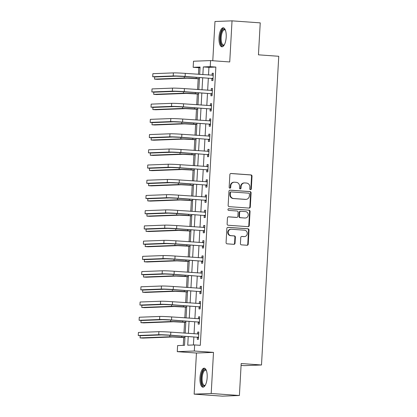 <?xml version="1.0" encoding="UTF-8"?>
<svg xmlns="http://www.w3.org/2000/svg" width="417" height="417" viewBox="0 0 417 417"><rect width="100%" height="100%" fill="white"/><g stroke="black" fill="none" stroke-linecap="round" stroke-linejoin="round"><path stroke-width="0.63" d="M250.487 189.672A0.839 0.777 87.8 0 0 251.31 188.891L252.019 176.188A1.199 1.11 87.8 0 0 250.982 174.916L231.049 173.488A1.199 1.11 87.8 0 0 229.871 174.608L229.162 187.306A0.839 0.777 87.8 0 0 229.97 188.203A0.839 0.777 87.8 0 0 230.716 187.415L230.804 185.773A3.836 3.55 87.8 0 1 234.203 182.198A3.836 3.55 87.8 0 1 234.562 182.203L236.225 182.323A3.836 3.55 87.8 0 1 239.556 186.399L239.462 188.041A0.839 0.777 87.8 0 0 240.27 188.937A0.839 0.777 87.8 0 0 241.01 188.156L241.104 186.508A3.836 3.55 87.8 0 1 244.503 182.933A3.836 3.55 87.8 0 1 244.862 182.938L246.525 183.058A3.836 3.55 87.8 0 1 249.851 187.134L249.762 188.781A0.839 0.777 87.8 0 0 250.487 189.672M250.336 189.641A0.839 0.777 87.8 0 0 250.852 188.906L251.56 176.209A1.199 1.11 87.8 0 0 250.518 174.931L230.726 173.519M229.741 188.171A0.839 0.777 87.8 0 0 230.252 187.436L230.346 185.789L230.804 185.773M240.036 188.906A0.839 0.777 87.8 0 0 240.552 188.171L240.645 186.529L241.104 186.508M207.171 377.541A9.518 3.581 -85.9 0 0 204.252 368.18A9.518 3.581 -85.9 0 0 199.978 377.812A9.518 3.581 -85.9 0 0 202.897 387.169A9.518 3.581 -85.9 0 0 207.171 377.541M226.196 37.17A9.518 3.581 -85.9 0 0 223.283 27.814A9.518 3.581 -85.9 0 0 219.008 37.447A9.518 3.581 -85.9 0 0 221.927 46.803A9.518 3.581 -85.9 0 0 226.196 37.17M240.416 243.585A1.199 1.11 87.8 0 0 241.453 244.857L247.046 245.259A1.199 1.11 87.8 0 0 248.224 244.143L249.012 230.038A1.199 1.11 87.8 0 0 247.969 228.766L228.036 227.338A1.199 1.11 87.8 0 0 226.864 228.453L226.077 242.558A1.199 1.11 87.8 0 0 227.114 243.836L233.869 244.315A1.199 1.11 87.8 0 0 235.042 243.2L235.381 237.164A1.199 1.11 87.8 0 0 234.344 235.892L230.992 235.652A3.206 2.966 87.8 0 1 231.049 229.251A3.206 2.966 87.8 0 1 231.346 229.256L244.471 230.194A3.206 2.966 87.8 0 1 244.414 236.595A3.206 2.966 87.8 0 1 244.112 236.59L241.928 236.434A1.199 1.11 87.8 0 0 240.755 237.549L240.416 243.585M239.4 395.504L222.35 396.15L194.145 394.133L211.2 393.486L239.4 395.504L241.188 363.535L261.495 364.99L278.754 56.285L258.446 54.83L260.234 22.867L232.029 20.85L229.736 61.951L210.554 60.58L210.215 66.668L215.855 67.069L200.301 345.333L194.656 344.927L194.317 351.015L177.267 351.661L177.606 345.573L184.517 345.312L185.018 336.352M211.2 393.486L213.494 352.386L194.317 351.015M249.126 208.083A1.199 1.11 87.8 0 0 250.299 206.968L251.091 192.862A1.199 1.11 87.8 0 0 250.049 191.591L230.116 190.162A1.199 1.11 87.8 0 0 228.943 191.283L228.151 205.388A1.199 1.11 87.8 0 0 229.194 206.66L249.126 208.083M250.049 211.45L249.262 225.555A1.199 1.11 87.8 0 1 248.089 226.671L228.156 225.248A1.199 1.11 87.8 0 1 227.114 223.971L227.453 217.935A1.199 1.11 87.8 0 1 228.625 216.819L236.71 217.398A1.199 1.11 87.8 0 0 237.883 216.282L238.107 212.279A1.199 1.11 87.8 0 0 237.065 211.002L228.652 210.403A0.839 0.777 87.8 0 1 228.667 208.729A0.839 0.777 87.8 0 1 228.745 208.729L249.012 210.178A1.199 1.11 87.8 0 1 250.049 211.45L249.59 211.471L248.798 225.571L249.262 225.555M232.029 20.85L214.979 21.496L212.785 60.736M215.855 67.069L208.943 67.335L208.51 75.039M208.333 78.208L207.661 90.26M207.484 93.429L206.811 105.48M206.634 108.655L205.956 120.706M205.779 123.875L205.107 135.926M204.929 139.096L204.257 151.147M204.08 154.321L203.407 166.373M203.23 169.542L202.553 181.593M202.375 184.762L201.703 196.814M201.526 199.983L200.853 212.039M200.676 215.208L200.004 227.26M199.826 230.429L199.149 242.48M198.972 245.649L198.299 257.706M198.122 260.875L197.45 272.927M197.272 276.096L196.595 288.147M196.417 291.316L195.745 303.368M195.568 306.542L194.895 318.593M194.718 321.762L194.046 333.814M193.869 336.983L193.42 344.974M211.878 78.605L211.763 80.596L212.915 80.549L213.327 73.241L212.175 73.288L212.065 75.274M211.023 93.83L210.913 95.816L212.065 95.769L212.477 88.467L211.325 88.508L211.21 90.494M210.173 109.051L210.064 111.037L211.216 110.995L211.622 103.687L210.47 103.729L210.361 105.715M209.324 124.271L209.214 126.257L210.366 126.215L210.773 118.908L209.621 118.954L209.511 120.94M208.474 139.497L208.359 141.483L209.511 141.436L209.923 134.133L208.771 134.175L208.656 136.161M207.619 154.717L207.51 156.703L208.662 156.662L209.068 149.354L207.916 149.395L207.807 151.381M206.769 169.938L206.66 171.924L207.812 171.882L208.219 164.574L207.067 164.621L206.957 166.607M205.92 185.164L205.81 187.15L206.962 187.103L207.369 179.8L206.217 179.842L206.107 181.828M205.07 200.384L204.956 202.37L206.107 202.328L206.519 195.02L205.367 195.062L205.253 197.048M204.215 215.605L204.106 217.591L205.258 217.549L205.664 210.241L204.512 210.288L204.403 212.274M203.366 230.83L203.256 232.816L204.408 232.769L204.815 225.461L203.663 225.508L203.553 227.494M202.516 246.051L202.401 248.037L203.553 247.995L203.965 240.687L202.813 240.729L202.704 242.715M201.666 261.271L201.552 263.257L202.704 263.216L203.115 255.908L201.964 255.949L201.849 257.941M200.812 276.492L200.702 278.483L201.854 278.436L202.261 271.128L201.109 271.175L200.999 273.161M199.962 291.718L199.852 293.704L201.004 293.657L201.411 286.354L200.259 286.396L200.15 288.382M199.112 306.938L198.998 308.924L200.15 308.882L200.561 301.574L199.409 301.616L199.295 303.607M198.257 322.159L198.148 324.145L199.3 324.103L199.712 316.795L198.555 316.842L198.445 318.828M197.408 337.384L197.298 339.37L198.45 339.323L198.857 332.021L197.705 332.062L197.595 334.048M200.04 67.669L198.805 67.716L198.435 74.32M198.19 78.745L197.585 89.54M197.335 93.966L196.735 104.761M196.485 109.186L195.881 119.987M195.636 124.412L195.031 135.207M194.786 139.632L194.181 150.428M193.931 154.853L193.326 165.653M193.081 170.079L192.477 180.874M192.232 185.299L191.627 196.094M191.377 200.52L190.778 211.315M190.527 215.74L189.923 226.54M189.678 230.966L189.073 241.761M188.828 246.186L188.223 256.981M187.973 261.407L187.374 272.207M187.124 276.633L186.519 287.428M186.274 291.853L185.669 302.648M185.424 307.074L184.82 317.874M184.569 322.299L183.965 333.094M183.72 337.52L183.282 345.359M241.083 365.396L244.445 365.636L261.495 364.99M213.494 352.386L196.443 353.032L194.145 394.133M196.443 353.032L177.267 351.661M198.805 67.716L193.165 67.314L193.504 61.226L210.554 60.58M188.229 336.582L187.744 345.193L194.656 344.927M210.215 66.668L203.303 66.928L202.87 74.638M202.693 77.807L202.021 89.858M201.844 93.027L201.171 105.079M200.994 108.248L200.316 120.299M200.139 123.474L199.467 135.525M199.29 138.694L198.617 150.745M198.44 153.915L197.762 165.966M197.585 169.14L196.913 181.192M196.735 184.361L196.063 196.412M195.886 199.581L195.213 211.633M195.036 214.802L194.358 226.858M194.181 230.028L193.509 242.079M193.332 245.248L192.659 257.299M192.482 260.469L191.81 272.525M191.632 275.694L190.955 287.746M190.778 290.915L190.105 302.966M189.928 306.135L189.255 318.187M189.078 321.361L188.406 333.412M199.665 74.408L200.077 67.054L193.165 67.314M185.195 333.183L185.873 321.132M186.05 317.957L186.722 305.906M186.899 302.737L187.572 290.685M187.749 287.516L188.421 275.465M188.599 272.296L189.276 260.239M189.454 257.07L190.126 245.019M190.303 241.85L190.976 229.798M191.153 226.629L191.83 214.573M192.008 211.403L192.68 199.352M192.857 196.183L193.53 184.132M193.707 180.962L194.379 168.911M194.557 165.737L195.234 153.685M195.411 150.516L196.084 138.465M196.261 135.296L196.933 123.244M197.111 120.07L197.783 108.019M197.96 104.849L198.638 92.798M198.815 89.629L199.488 77.578M208.943 67.335L203.303 66.928M212.175 73.288L213.316 73.366M211.325 88.508L212.467 88.592M210.47 103.729L211.617 103.812M209.621 118.954L210.767 119.033M208.771 134.175L209.913 134.258M207.916 149.395L209.063 149.479M207.067 164.621L208.213 164.699M206.217 179.842L207.364 179.925M205.367 195.062L206.509 195.146M204.512 210.288L205.659 210.366M203.663 225.508L204.81 225.592M202.813 240.729L203.96 240.812M201.964 255.949L203.105 256.033M201.109 271.175L202.255 271.253M200.259 286.396L201.406 286.479M199.409 301.616L200.551 301.699M198.555 316.842L199.701 316.92M197.705 332.062L198.852 332.146M244.503 182.933L244.044 182.948A3.836 3.55 87.8 0 0 240.645 186.529M234.203 182.198L233.744 182.213A3.836 3.55 87.8 0 0 230.346 185.789M248.985 208.073A1.199 1.11 87.8 0 0 249.84 206.988L250.627 192.883A1.199 1.11 87.8 0 0 249.585 191.606L229.793 190.194M249.465 194.067A0.839 0.777 87.8 0 0 248.735 193.175L231.242 191.924A0.839 0.777 87.8 0 0 230.419 192.706L230.32 194.442A3.836 3.55 87.8 0 0 233.65 198.518L245.613 199.373A3.836 3.55 87.8 0 0 245.967 199.378A3.836 3.55 87.8 0 0 249.366 195.802L249.465 194.067M230.778 191.945A0.839 0.777 87.8 0 0 229.96 192.722L230.419 192.706M245.967 199.378L245.509 199.399A3.836 3.55 87.8 0 1 245.149 199.389L233.192 198.534A3.836 3.55 87.8 0 1 229.861 194.458L229.96 192.722M247.948 226.66A1.199 1.11 87.8 0 0 248.798 225.571M228.308 216.85L236.246 217.413A1.199 1.11 87.8 0 0 236.47 217.408M228.48 208.761L249.012 210.178M245.097 217.997A3.206 2.966 87.8 0 0 248.245 214.849A3.206 2.966 87.8 0 0 245.457 211.601L240.833 211.273A1.199 1.11 87.8 0 0 239.655 212.389L239.436 216.392A1.199 1.11 87.8 0 0 240.473 217.669L244.638 218.013A3.206 2.966 87.8 0 0 244.935 218.018L245.399 218.002M240.369 211.289A1.199 1.11 87.8 0 0 239.196 212.404L239.655 212.389M244.638 218.013L240.015 217.684A1.199 1.11 87.8 0 1 238.972 216.413L239.196 212.404M249.59 211.471A1.199 1.11 87.8 0 0 248.548 210.194M244.414 236.595L243.955 236.611A3.206 2.966 87.8 0 1 243.653 236.606L241.605 236.46M231.049 229.251L230.585 229.267A3.206 2.966 87.8 0 0 230.528 235.668L230.992 235.652M233.728 244.31A1.199 1.11 87.8 0 0 234.583 243.22L234.922 237.184A1.199 1.11 87.8 0 0 233.88 235.907L230.528 235.668M246.906 245.248A1.199 1.11 87.8 0 0 247.761 244.159L248.548 230.054A1.199 1.11 87.8 0 0 247.51 228.782L227.718 227.369M199.42 78.834L187.061 78.198L157.36 79.329L154.535 79.126L184.241 78A9.153 0.349 3.2 0 1 196.157 78.474L199.425 78.704M154.665 76.864L154.535 79.126M213.217 75.227L185.284 73.376L185.117 76.42L213.03 78.563M212.018 75.289L213.238 74.857M212.993 79.188L211.555 78.438L183.965 76.467L176.016 76.149L155.531 76.926L152.711 76.728L173.196 75.951A9.153 0.349 3.2 0 1 185.117 76.42M152.711 76.728L152.883 73.684L173.368 72.902A9.153 0.349 3.2 0 1 185.284 73.376M211.555 78.438L212.706 78.396M198.565 94.054L186.206 93.424L156.505 94.55L153.685 94.346L183.386 93.22A9.153 0.349 3.2 0 1 195.307 93.695L198.575 93.929M153.81 92.089L153.685 94.346M197.715 109.275L185.357 108.644L155.656 109.77L152.836 109.572L182.537 108.441A9.153 0.349 3.2 0 1 194.452 108.915L197.721 109.15M152.961 107.31L152.836 109.572M196.866 124.495L184.507 123.865L154.806 124.996L151.986 124.792L181.687 123.667A9.153 0.349 3.2 0 1 193.603 124.141L196.871 124.37M152.111 122.53L151.986 124.792M212.362 90.453L184.434 88.602L184.262 91.646L212.18 93.783M211.169 90.51L212.383 90.077M212.144 94.409L210.7 93.658L183.11 91.688L175.166 91.375L154.681 92.152L151.861 91.948L172.346 91.172A9.153 0.349 3.2 0 1 184.262 91.646M151.861 91.948L152.033 88.904L172.518 88.128A9.153 0.349 3.2 0 1 184.434 88.602M210.7 93.658L211.852 93.617M211.513 105.673L183.584 103.823L183.412 106.867L211.325 109.009M210.314 105.736L211.534 105.298M211.294 109.635L209.85 108.884L182.26 106.908L174.316 106.596L153.831 107.372L151.011 107.169L171.496 106.392A9.153 0.349 3.2 0 1 183.412 106.867M151.011 107.169L151.178 104.125L171.663 103.348A9.153 0.349 3.2 0 1 183.584 103.823M209.85 108.884L211.002 108.837M210.663 120.894L182.729 119.043L182.563 122.087L210.476 124.23M209.464 120.956L210.684 120.523M210.439 124.855L209 124.104L181.411 122.134L173.467 121.816L152.982 122.593L150.162 122.395L170.642 121.613A9.153 0.349 3.2 0 1 182.563 122.087M150.162 122.395L150.328 119.351L170.814 118.569A9.153 0.349 3.2 0 1 182.729 119.043M209 124.104L210.152 124.063M196.011 139.721L183.657 139.09L153.951 140.216L151.131 140.013L180.837 138.887A9.153 0.349 3.2 0 1 192.753 139.361L196.021 139.596M151.262 137.756L151.131 140.013M209.808 136.119L181.88 134.269L181.708 137.313L209.626 139.45M208.615 136.177L209.829 135.744M209.589 140.076L208.151 139.325L180.556 137.355L172.612 137.037L152.127 137.818L149.307 137.615L169.792 136.839A9.153 0.349 3.2 0 1 181.708 137.313M149.307 137.615L149.479 134.571L169.964 133.794A9.153 0.349 3.2 0 1 181.88 134.269M208.151 139.325L209.303 139.283M224.299 44.895A8.241 3.096 94.1 0 1 224.221 44.973A8.241 3.096 94.1 0 1 221.552 44.551A8.241 3.096 94.1 0 1 220.979 33.6A8.241 3.096 94.1 0 1 225.295 29.951A8.241 3.096 94.1 0 1 225.357 30.04M225.415 30.186A7.631 2.867 -85.9 0 0 224.612 29.805A7.631 2.867 -85.9 0 0 221.422 35.398A7.631 2.867 -85.9 0 0 222.261 44.061A7.631 2.867 -85.9 0 0 223.528 45.02A7.631 2.867 -85.9 0 0 224.372 44.76M223.814 27.96A9.461 3.555 -85.9 0 0 220.15 35.341A9.461 3.555 -85.9 0 0 221.265 45.615A9.461 3.555 -85.9 0 0 222.475 46.735M205.268 385.261A8.241 3.096 94.1 0 1 205.195 385.339A8.241 3.096 94.1 0 1 201.364 377.859A8.241 3.096 94.1 0 1 206.269 370.317A8.241 3.096 94.1 0 1 206.332 370.405M206.384 370.551A7.631 2.867 -85.9 0 0 205.586 370.171A7.631 2.867 -85.9 0 0 202.162 377.891A7.631 2.867 -85.9 0 0 204.497 385.391A7.631 2.867 -85.9 0 0 205.341 385.126M204.789 368.326A9.461 3.555 -85.9 0 0 200.905 377.875A9.461 3.555 -85.9 0 0 203.444 387.101M195.161 154.942L182.802 154.311L153.102 155.437L150.282 155.239L179.982 154.108A9.153 0.349 3.2 0 1 191.903 154.582L195.172 154.816M150.407 152.976L150.282 155.239M194.312 170.162L181.953 169.531L152.252 170.662L149.432 170.459L179.133 169.333A9.153 0.349 3.2 0 1 191.049 169.808L194.317 170.037M149.557 168.197L149.432 170.459M193.462 185.388L181.103 184.757L151.402 185.883L148.582 185.68L178.283 184.554A9.153 0.349 3.2 0 1 190.199 185.028L193.467 185.263M148.707 183.423L148.582 185.68M192.607 200.608L180.253 199.978L150.547 201.103L147.727 200.9L177.428 199.774A9.153 0.349 3.2 0 1 189.349 200.249L192.618 200.483M147.858 198.643L147.727 200.9M191.757 215.829L179.399 215.198L149.698 216.324L146.878 216.126L176.579 215A9.153 0.349 3.2 0 1 188.5 215.469L191.763 215.704M147.003 213.864L146.878 216.126M208.959 151.34L181.03 149.489L180.858 152.533L208.771 154.676M207.765 151.397L208.98 150.964M208.74 155.296L207.296 154.551L179.706 152.575L171.762 152.262L151.277 153.039L148.457 152.836L168.942 152.059A9.153 0.349 3.2 0 1 180.858 152.533M148.457 152.836L148.629 149.792L169.114 149.015A9.153 0.349 3.2 0 1 181.03 149.489M207.296 154.551L208.448 154.504M208.109 166.56L180.18 164.71L180.008 167.754L207.921 169.896M206.91 166.623L208.13 166.19M207.885 170.522L206.446 169.771L178.857 167.801L170.913 167.483L150.428 168.26L147.608 168.061L168.093 167.28A9.153 0.349 3.2 0 1 180.008 167.754M147.608 168.061L147.774 165.012L168.26 164.235A9.153 0.349 3.2 0 1 180.18 164.71M206.446 169.771L207.598 169.729M207.259 181.786L179.326 179.935L179.159 182.98L207.072 185.117M206.061 181.843L207.28 181.411M207.035 185.742L205.597 184.992L178.007 183.021L170.058 182.703L149.578 183.48L146.753 183.282L167.238 182.505A9.153 0.349 3.2 0 1 179.159 182.98M146.753 183.282L146.925 180.238L167.41 179.461A9.153 0.349 3.2 0 1 179.326 179.935M205.597 184.992L206.749 184.95M206.405 197.006L178.476 195.156L178.304 198.2L206.222 200.337M205.211 197.064L206.425 196.631M206.186 200.963L204.747 200.217L177.152 198.242L169.208 197.929L148.723 198.706L145.903 198.502L166.388 197.726A9.153 0.349 3.2 0 1 178.304 198.2M145.903 198.502L146.075 195.458L166.56 194.682A9.153 0.349 3.2 0 1 178.476 195.156M204.747 200.217L205.899 200.17M205.555 212.227L177.626 210.377L177.454 213.421L205.367 215.563M204.356 212.289L205.576 211.857M205.336 216.188L203.892 215.438L176.302 213.468L168.359 213.15L147.873 213.926L145.053 213.723L165.539 212.946A9.153 0.349 3.2 0 1 177.454 213.421M145.053 213.723L145.225 210.679L165.705 209.902A9.153 0.349 3.2 0 1 177.626 210.377M203.892 215.438L205.044 215.396M190.908 231.054L178.549 230.424L148.848 231.55L146.028 231.346L175.729 230.22A9.153 0.349 3.2 0 1 187.645 230.695L190.913 230.929M146.153 229.089L146.028 231.346M204.705 227.453L176.777 225.597L176.605 228.646L204.518 230.783M203.506 227.51L204.726 227.077M204.481 231.409L203.043 230.658L175.453 228.688L167.509 228.37L147.024 229.147L144.204 228.949L164.689 228.172A9.153 0.349 3.2 0 1 176.605 228.646M144.204 228.949L144.371 225.905L164.856 225.128A9.153 0.349 3.2 0 1 176.777 225.597M203.043 230.658L204.194 230.617M190.058 246.275L177.699 245.644L147.999 246.77L145.179 246.567L174.879 245.441A9.153 0.349 3.2 0 1 186.795 245.915L190.063 246.15M145.304 244.31L145.179 246.567M203.856 242.673L175.922 240.823L175.755 243.867L203.668 246.004M202.657 242.73L203.877 242.298M203.632 246.629L202.193 245.884L174.603 243.909L166.654 243.596L146.169 244.372L143.349 244.169L163.834 243.392A9.153 0.349 3.2 0 1 175.755 243.867M143.349 244.169L143.521 241.125L164.006 240.348A9.153 0.349 3.2 0 1 175.922 240.823M202.193 245.884L203.345 245.837M189.203 261.495L176.844 260.865L147.144 261.991L144.324 261.793L174.025 260.667A9.153 0.349 3.2 0 1 185.946 261.136L189.214 261.37M144.449 259.53L144.324 261.793M203.001 257.894L175.072 256.043L174.9 259.087L202.818 261.23M201.807 257.956L203.022 257.518M202.782 261.855L201.338 261.105L173.748 259.134L165.804 258.816L145.319 259.593L142.499 259.39L162.984 258.613A9.153 0.349 3.2 0 1 174.9 259.087M142.499 259.39L142.671 256.346L163.156 255.569A9.153 0.349 3.2 0 1 175.072 256.043M201.338 261.105L202.49 261.058M188.354 276.721L175.995 276.085L146.294 277.216L143.474 277.013L173.175 275.887A9.153 0.349 3.2 0 1 185.091 276.362L188.359 276.591M143.599 274.751L143.474 277.013M202.151 273.119L174.223 271.264L174.051 274.308L201.964 276.45M200.952 273.177L202.172 272.744M201.932 277.076L200.488 276.325L172.899 274.355L164.955 274.037L144.47 274.813L141.65 274.615L162.135 273.839A9.153 0.349 3.2 0 1 174.051 274.308M141.65 274.615L141.816 271.571L162.302 270.795A9.153 0.349 3.2 0 1 174.223 271.264M200.488 276.325L201.64 276.283M187.504 291.942L175.145 291.311L145.444 292.437L142.624 292.234L172.325 291.108A9.153 0.349 3.2 0 1 184.241 291.582L187.509 291.817M142.75 289.977L142.624 292.234M201.302 288.34L173.368 286.489L173.201 289.534L201.114 291.671M200.103 288.397L201.322 287.965M201.077 292.296L199.639 291.546L172.049 289.575L164.105 289.262L143.62 290.039L140.8 289.836L161.28 289.059A9.153 0.349 3.2 0 1 173.201 289.534M140.8 289.836L140.967 286.792L161.452 286.015A9.153 0.349 3.2 0 1 173.368 286.489M199.639 291.546L200.791 291.504M186.649 307.162L174.296 306.531L144.595 307.657L141.77 307.459L171.476 306.328A9.153 0.349 3.2 0 1 183.391 306.803L186.66 307.037M141.9 305.197L141.77 307.459M200.447 303.56L172.518 301.71L172.351 304.754L200.264 306.896M199.253 303.623L200.468 303.185M200.228 307.522L198.789 306.771L171.194 304.796L163.25 304.483L142.765 305.26L139.945 305.056L160.43 304.28A9.153 0.349 3.2 0 1 172.351 304.754M139.945 305.056L140.117 302.012L160.602 301.236A9.153 0.349 3.2 0 1 172.518 301.71M198.789 306.771L199.941 306.724M199.597 318.781L171.668 316.93L171.496 319.975L199.409 322.117M198.403 318.843L199.618 318.411M199.378 322.742L197.934 321.992L170.345 320.021L162.401 319.703L141.916 320.48L139.096 320.282L159.581 319.505A9.153 0.349 3.2 0 1 171.496 319.975M139.096 320.282L139.268 317.238L159.753 316.456A9.153 0.349 3.2 0 1 171.668 316.93M197.934 321.992L199.086 321.95M185.8 322.388L173.441 321.752L143.74 322.883L140.92 322.68L170.621 321.554A9.153 0.349 3.2 0 1 182.542 322.028L185.81 322.258M141.045 320.418L140.92 322.68M184.95 337.608L172.591 336.978L142.89 338.104L140.07 337.9L169.771 336.774A9.153 0.349 3.2 0 1 181.687 337.249L184.955 337.483M140.195 335.643L140.07 337.9M198.747 334.007L170.819 332.156L170.647 335.2L198.56 337.337M197.549 334.064L198.768 333.631M198.523 337.963L197.085 337.212L169.495 335.242L161.551 334.924L141.066 335.706L138.246 335.503L158.731 334.726A9.153 0.349 3.2 0 1 170.647 335.2M138.246 335.503L138.413 332.458L158.898 331.682A9.153 0.349 3.2 0 1 170.819 332.156M197.085 337.212L198.237 337.171M250.852 188.906L251.31 188.891M230.252 187.436L230.716 187.415M240.552 188.171L241.01 188.156M250.518 174.931L250.982 174.916M251.56 176.209L252.019 176.188M249.585 191.606L250.049 191.591M250.627 192.883L251.091 192.862M249.84 206.988L250.299 206.968M229.861 194.458L230.32 194.442M233.192 198.534L233.65 198.518M245.149 199.389L245.613 199.373M236.246 217.413L236.71 217.398M238.972 216.413L239.436 216.392M240.015 217.684L240.473 217.669M243.653 236.606L244.112 236.59M233.88 235.907L234.344 235.892M234.922 237.184L235.381 237.164M234.583 243.22L235.042 243.2M247.51 228.782L247.969 228.766M248.548 230.054L249.012 230.038M247.761 244.159L248.224 244.143M196.219 77.343L196.157 78.474M184.324 76.493L184.241 78M173.368 72.902L173.196 75.951M195.37 92.564L195.307 93.695M183.475 91.714L183.386 93.22M194.52 107.784L194.452 108.915M182.62 106.934L182.537 108.441M193.665 123.01L193.603 124.141M181.77 122.16L181.687 123.667M172.518 88.128L172.346 91.172M171.663 103.348L171.496 106.392M170.814 118.569L170.642 121.613M192.816 138.23L192.753 139.361M180.921 137.381L180.837 138.887M169.964 133.794L169.792 136.839M191.966 153.451L191.903 154.582M180.066 152.601L179.982 154.108M191.111 168.677L191.049 169.808M179.216 167.827L179.133 169.333M190.261 183.897L190.199 185.028M178.367 183.047L178.283 184.554M189.412 199.118L189.349 200.249M177.517 198.268L177.428 199.774M188.562 214.343L188.5 215.469M176.662 213.494L176.579 215M169.114 149.015L168.942 152.059M168.26 164.235L168.093 167.28M167.41 179.461L167.238 182.505M166.56 194.682L166.388 197.726M165.705 209.902L165.539 212.946M187.707 229.564L187.645 230.695M175.812 228.714L175.729 230.22M164.856 225.128L164.689 228.172M186.858 244.784L186.795 245.915M174.963 243.935L174.879 245.441M164.006 240.348L163.834 243.392M186.008 260.01L185.946 261.136M174.113 259.155L174.025 260.667M163.156 255.569L162.984 258.613M185.158 275.23L185.091 276.362M173.258 274.381L173.175 275.887M162.302 270.795L162.135 273.839M184.304 290.451L184.241 291.582M172.409 289.601L172.325 291.108M161.452 286.015L161.28 289.059M183.454 305.677L183.391 306.803M171.559 304.822L171.476 306.328M160.602 301.236L160.43 304.28M159.753 316.456L159.581 319.505M182.604 320.897L182.542 322.028M170.704 320.048L170.621 321.554M181.749 336.118L181.687 337.249M169.855 335.268L169.771 336.774M158.898 331.682L158.731 334.726M230.7 191.94L231.164 191.924M236.361 217.419L236.82 217.398M240.26 211.289L240.718 211.273"/></g></svg>
